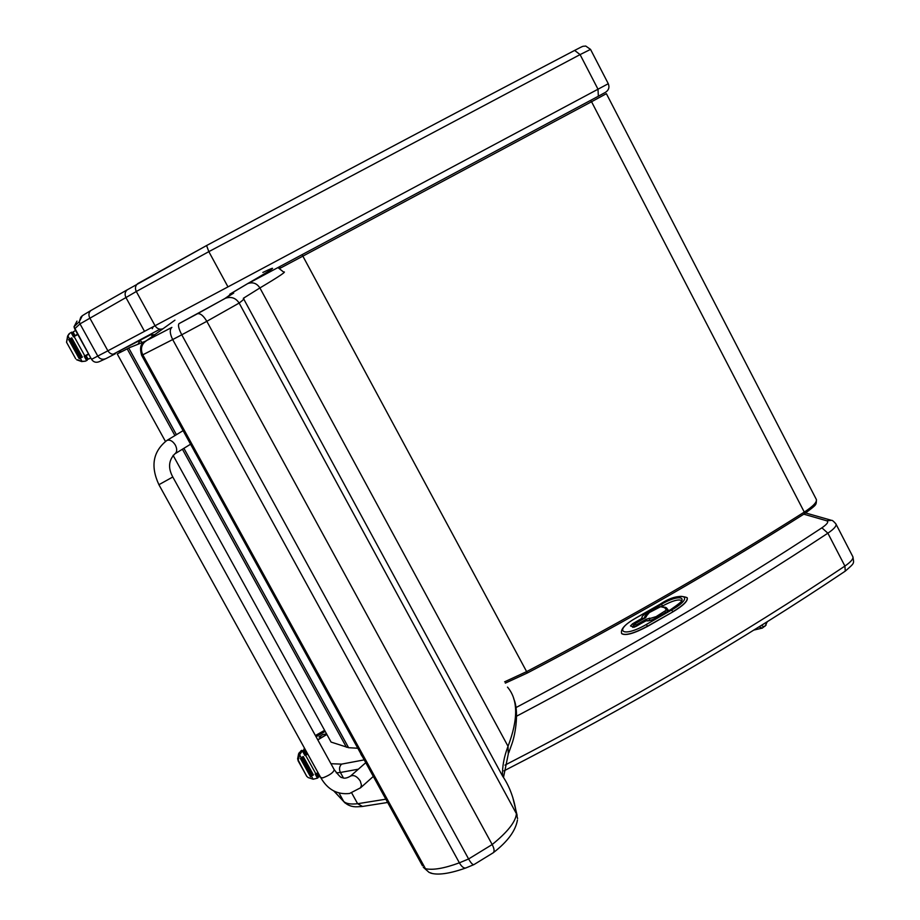 <?xml version="1.0" encoding="UTF-8"?>
<svg xmlns="http://www.w3.org/2000/svg" width="920" height="920" viewBox="0 0 920 920"><rect width="100%" height="100%" fill="white"/><g stroke="black" fill="none" stroke-linecap="round" stroke-linejoin="round"><path stroke-width="1.38" d="M119.071 352.958L120.957 350.209M151.041 334.581L152.363 336.168M142.197 342.481L140.139 340.411L138.046 344.137M154.468 334.673L150.719 334.742L131.135 344.735L150.708 334.742L120.704 350.336L119.013 352.992M590.536 49.392L608.281 83.709L598 89.217L580.083 54.602L590.536 49.392L585.718 46.034C581.889 46.69 585.373 44.85 574.759 50.347C459.333 110.802 336.605 175.869 206.574 245.548L206.62 245.525C336.593 175.881 459.264 110.848 574.632 50.416L580.083 54.602L208.828 251.643L227.976 286.879L155.054 325.737L136.298 291.502L208.828 251.643L206.574 245.548L137.793 283.567C135.32 285.625 134.826 288.27 136.298 291.502L125.948 297.551L144.498 331.338L107.881 350.808C109.951 353.912 112.47 354.878 115.425 353.717L106.053 358.558C102.649 359.973 99.9 359.156 97.819 356.143L79.994 323.874L79.293 321.701L80.764 317.228C82.685 315.629 79.338 317.354 91.034 310.431C88.745 312.294 88.32 314.801 89.769 317.964L107.881 350.808L91.54 359.341L74.014 326.761L74.681 328.82L79.994 323.874L125.948 297.551C124.51 294.388 124.936 291.812 127.259 289.823L91.436 310.201M91.034 310.431L127.466 289.685M183.896 448.304L348.611 747.707L357.811 748.236M144.877 341.538L129.835 347.53L145.383 341.216M348.611 747.707L331.085 742.083L173.098 455.331M130.686 347.07L117.231 353.924L165.416 441.393M117.231 353.924L129.835 347.53M361.548 755.458L362.342 756.458M361.525 754.986L360.605 753.307M517.592 818.627L516.419 813.706C515.764 821.652 507.69 831.933 492.177 844.537C494.304 848.643 494.638 851.391 493.2 852.782L473.938 864.605C472.673 864.892 470.902 863.018 468.602 858.969L181.757 334.788L206.827 321.31C203.423 315.663 200.295 313.145 197.443 313.754L179.032 323.622C177.836 325.185 178.744 328.911 181.757 334.788L172.684 339.56C169.797 333.649 169.498 329.613 171.798 327.451L145.981 340.872C141.358 344.563 140.288 349.209 142.796 354.821L172.684 339.56L459.379 862.822C444.337 868.376 433.032 870.331 425.466 868.71L142.796 354.821L141.634 355.292L422.475 865.777M473.938 864.605L465.853 867.962C463.806 868.434 461.644 866.72 459.379 862.822L468.602 858.969L492.177 844.537L206.827 321.31L239.154 303.059C243.443 299.862 244.846 298.275 243.328 298.298L259.911 287.948C279.266 276.425 287.155 271.124 283.567 272.021L277.966 267.593M503.481 777.446L508.3 753.963L508.024 746.293L259.911 287.948C256.783 283.233 252.712 281.796 247.675 283.624L230.391 293.917L233.703 293.077L225.515 298.241C231.253 296.366 235.796 297.965 239.154 303.059L516.419 813.706C514.199 798.836 509.565 786.266 502.538 776.02L243.742 299.046M432.055 873.39L429.03 872.367L423.292 867.249L429.03 872.367M262.855 272.458C279.783 264.305 274.62 268.088 247.376 283.774L229.758 294.227C230.989 294.101 229.31 295.573 224.721 298.632L225.515 298.241M229.758 294.227L230.391 293.917M171.879 327.393L146.234 340.722M305.647 750.26L304.129 752.537M305.221 754.515L307.625 753.848M306.762 776.353L298.034 760.668L299.621 754.779L301.634 751.881L302.634 751.352L304.934 755.515L307.797 754.158M305.566 755.205L315.813 773.731L318.032 772.685M315.813 773.731L315.169 774.03L317.469 778.182L318.032 777.687L315.836 773.708L318.205 772.995M317.089 773.524L318.964 776.928L320.183 776.572M304.704 748.558L303.128 750.777M317.469 778.182L313.145 779.217L308.131 777.561L306.659 776.25L297.597 758.988L298.62 753.721L301.668 750.341L303.209 750.869L305.509 755.021L303.221 750.881L302.634 751.352M326.589 733.918L322.851 734.539L319.033 736.977L321.781 737.345M301.346 757.85L311.523 776.204L301.346 757.815L300.357 758.413L301.346 757.804M302.266 757.137L312.432 775.537L313.421 774.916L303.243 756.527L302.266 757.137L303.243 756.516M300.357 758.413L310.534 776.825L311.523 776.204M318.032 777.687L315.836 773.708M304.934 755.515L305.509 755.021M315.399 735.551L324.61 730.331M318.964 776.928L316.894 775.617M316.664 736.425L324.288 731.906L316.664 736.425M75.566 330.441L73.048 332.016L72.829 334.121M73.968 336.191L77.636 334.19M66.608 342.183L67.873 335.811L70.046 333.04L71.737 332.154L74.14 336.49L77.82 334.512M71.07 332.499L73.474 336.846L74.106 336.513L84.824 355.891L88.538 353.912L84.859 355.879L87.251 360.214L84.859 355.879L84.191 356.235L86.584 360.571L85.571 361.123L82.029 361.399L76.9 359.685M85.031 356.201L88.711 354.234M86.1 355.626L88.067 359.191L90.781 357.972M73.14 331.913L72.369 333.281M77.705 334.305L74.002 336.248M76.693 359.8L81.707 361.572L85.514 361.146M66.528 342.263L67.597 336.065L69.103 333.753M84.824 355.891L84.191 356.235M69.667 338.951L80.316 358.214L79.27 358.777L68.609 339.503L69.667 338.951L82.029 361.399M82.374 357.121L71.737 337.858L70.691 338.41L81.34 357.673L82.374 357.121L81.34 357.673M71.737 332.154L74.14 336.49M86.584 360.571L87.251 360.214M79.27 358.777L80.281 358.236M86.675 359.168L88.941 358.961M88.067 359.191L86.181 358.271M75.693 358.788L66.665 342.481M152.271 328.739L153.249 326.692M767.291 621.713L764.968 626.301L763.462 626.554L761.357 625.428M336.317 772.857L340.4 772.466C338.928 769.166 339.33 766.383 341.596 764.117L330.947 763.726M358.374 769.189L340.4 772.466L343.413 777.929M351.693 792.936L357.638 803.723C350.577 804.505 345.897 803.689 343.597 801.297L334.006 791.085M362.514 806.449L357.638 803.723L385.848 799.192M302.139 254.69L302.864 256.139L591.548 101.74L590.479 100.441M279.76 266.639L280.197 268.203L302.864 256.139L527.332 672.934M634.087 626.002L634.719 623.921M637.088 625.761L634.811 623.863L644.391 618.32L634.742 623.841L634.11 626.094L635.087 626.819M649.462 620.551L649.773 618.171L646.07 619.309L636.387 624.852L635.547 626.612M648.232 620.735L649.313 620.574M645.978 620.735L647.76 620.724M643.862 618.355L642.183 618.286L642.884 619.183M621.586 633.351L621.805 633.731C625.634 635.927 634.236 633.466 647.599 626.347L672.899 611.857C683.249 605.636 688.033 600.99 687.251 597.919M82.259 315.847L79.293 321.701L74.014 326.761L76.981 321.126M127.259 289.823L206.574 245.548M248.699 283.21L598.356 96.221L598 89.217L227.976 286.879M162.748 328.808C159.608 329.785 157.044 328.762 155.054 325.737L144.498 331.338M74.669 328.82L91.54 359.341C93.518 362.204 96.117 362.963 99.348 361.629L105.363 358.869M159.977 329.188L113.137 354.246L159.977 329.188M598.38 96.209L605.141 92.517M127.213 348.875L174.927 435.585M182.424 449.213L346.426 747.247M128.766 348.082L176.41 434.688M166.899 440.438C152.984 451.409 150.316 466.164 158.907 484.702L172.799 476.997C167.911 468.004 168.59 460.299 174.823 453.882C177.134 452.145 177.318 449.224 175.375 445.119C172.81 441.094 170.039 439.507 167.072 440.346L183.091 430.652M172.833 477.066L334.259 769.73C333.431 772.558 329.613 775.272 322.793 777.871L320.747 777.584M350.267 776.319L350.451 776.146C353.74 774.629 357.006 776.25 360.272 781.022L361.456 785.151L360.548 787.796L349.577 793.477C337.237 794.834 327.669 789.601 320.861 777.803L158.907 484.702M507.495 687.113C518.178 699.568 518.351 719.302 508.024 746.293C504.01 756.861 502.182 766.774 502.538 776.02M141.588 355.212L141.634 355.292C137.643 341.377 146.314 342.47 145.981 340.872M146.74 340.423L174.938 320.183M224.721 298.632L197.374 313.789M304.612 750.961L306.509 754.377M304.255 752.663L305.348 754.641M315.928 773.777L317.02 775.755M305.302 750.432L303.945 749.018M298.252 759.69L297.597 758.988M311.512 776.284L313.145 779.217M299.621 754.779L301.288 757.804M301.634 751.881L300.748 750.95M300.196 753.399L299.299 752.456M298.172 760.806L306.797 776.388M73.048 332.016L75.026 335.593M72.864 334.086L74.002 336.156M85.077 356.178L86.215 358.248M67.873 335.811L69.621 338.974M759.023 626.876L762.335 628.084L766.13 625.059M364.216 759.874L341.596 764.117M516.615 716.174C629.947 656.397 733.7 595.401 827.873 533.186L821.894 527.827C729.238 588.834 627.244 648.761 515.936 707.606M836.05 524.204L852.736 556.485C853.76 558.543 851.149 561.74 844.905 566.076L827.873 533.186C834.152 528.908 836.82 525.803 835.877 523.871C833.623 521.272 832.163 520.099 831.519 520.341L826.758 520.789C828.885 521.766 827.264 524.112 821.894 527.827M803.781 514.177L826.758 520.789M317.791 739.887L326.887 734.459M852.92 556.841C853.886 563.937 855.128 562.453 845.261 571.136L844.905 566.076C742.256 634.846 628.958 701.189 504.988 765.118M339.066 793.086L343.769 801.596C347.38 805.368 351.992 807.105 357.604 806.771L362.135 806.495M345.092 803.022L333.81 790.981M591.548 101.74L606.383 93.679L816.258 499.296C817.339 501.894 813.349 506.161 804.287 512.095L591.548 101.74M816.431 499.64C816.051 505.275 817.512 504.01 804.459 513.751L804.287 512.095C718.439 566.582 625.853 619.781 526.504 671.681L504.631 681.812M505.344 683.123L527.332 673.003C626.428 621.23 718.807 568.146 804.459 513.751L804.252 513.808M634.225 626.267L635.179 626.773M644.471 618.332L649.313 612.559L660.629 606.706L664.631 607.683L666.459 610.052L656.155 616.607L650.21 618.435M645.656 617.561L646.495 616.205M645.759 617.481L644.368 618.389M646.932 620.448L646.07 619.309M647.783 620.735L649.094 620.448L649.773 618.171M656.88 617.504L656.155 616.607M665.62 612.501L664.895 611.605M668.702 610.707L666.459 610.052M668.369 610.282L666.862 608.338L664.631 607.683M666.034 607.602L664.389 607.556M665.401 607.338L660.629 606.706M645.254 617.769L646.07 615.94M632.546 623.806L630.487 625.945L634.075 627.256L646.185 620.747C648.209 621.368 651.935 620.23 657.34 617.308L670.852 609.569C691.414 598 681.076 592.744 661.434 604.279L648.163 611.869C643.149 614.905 641.125 617.021 642.08 618.228L632.546 623.806L633.914 625.381M632.684 627.359L636.364 626.232M636.272 626.29L646.001 620.667L647.565 620.609M632.672 626.336L633.707 625.496M633.983 627.187L630.487 625.945M643.747 618.274L642.08 618.228M648.865 612.755L648.163 611.869M643.988 618.435L645.012 616.664M645.15 617.837C643.919 616.814 645.288 615.043 649.232 612.536L657.892 607.591L662.607 605.946L661.434 604.279M662.607 605.946C672.359 600.748 678.684 598.943 681.57 600.553L681.605 600.599M681.57 600.553L681.605 600.288C683.111 600.415 679.5 603.497 670.772 609.557L657.259 617.297C652.602 619.712 649.451 620.862 647.83 620.735L646.185 620.747M671.623 610.006L646.334 624.484C622.725 638.227 612.456 631.085 635.938 618.033L660.698 603.865C683.41 590.513 695.485 596.562 671.623 610.006L672.831 611.708C683.399 605.337 688.16 600.645 687.091 597.644C679.96 594.941 671.14 597.011 660.617 603.853L660.594 603.934M646.334 624.484L647.519 626.198L672.899 611.857M621.483 633.132L621.724 633.581C625.565 635.789 634.168 633.328 647.519 626.198L647.599 626.347M660.698 603.865L635.858 618.01C624.864 624.323 620.149 629.51 621.724 633.581L621.805 633.731M605.532 92.287C608.764 90.171 609.684 87.32 608.281 83.709M175.087 453.721L190.555 444.222M334.259 769.73C338.974 775.813 341.516 778.366 341.883 777.4C343.896 778.745 346.748 778.331 350.451 776.146L365.769 762.692M373.324 776.422L360.433 787.922M194.258 450.938L194.534 451.616M194.936 452.352L195.35 452.939M360.617 753.331L361.089 754.676M493.315 852.69C507.529 841.754 515.568 830.875 517.442 820.053M512.75 797.352L517.12 815.338M513.705 698.751C519.041 710.286 515.775 732.964 511.991 743.67L508.783 752.732M430.387 872.988C435.286 874.632 445.245 875.299 465.853 867.962M225.296 298.344L179.032 323.622M753.882 630.073L762.335 628.084M830.829 520.145L805.667 512.969M326.818 734.332L317.722 739.76M362.342 806.472L387.653 802.47M845.261 571.136C742.164 640.331 628.394 706.905 503.964 770.868M665.597 607.384L666.551 607.936"/></g></svg>
